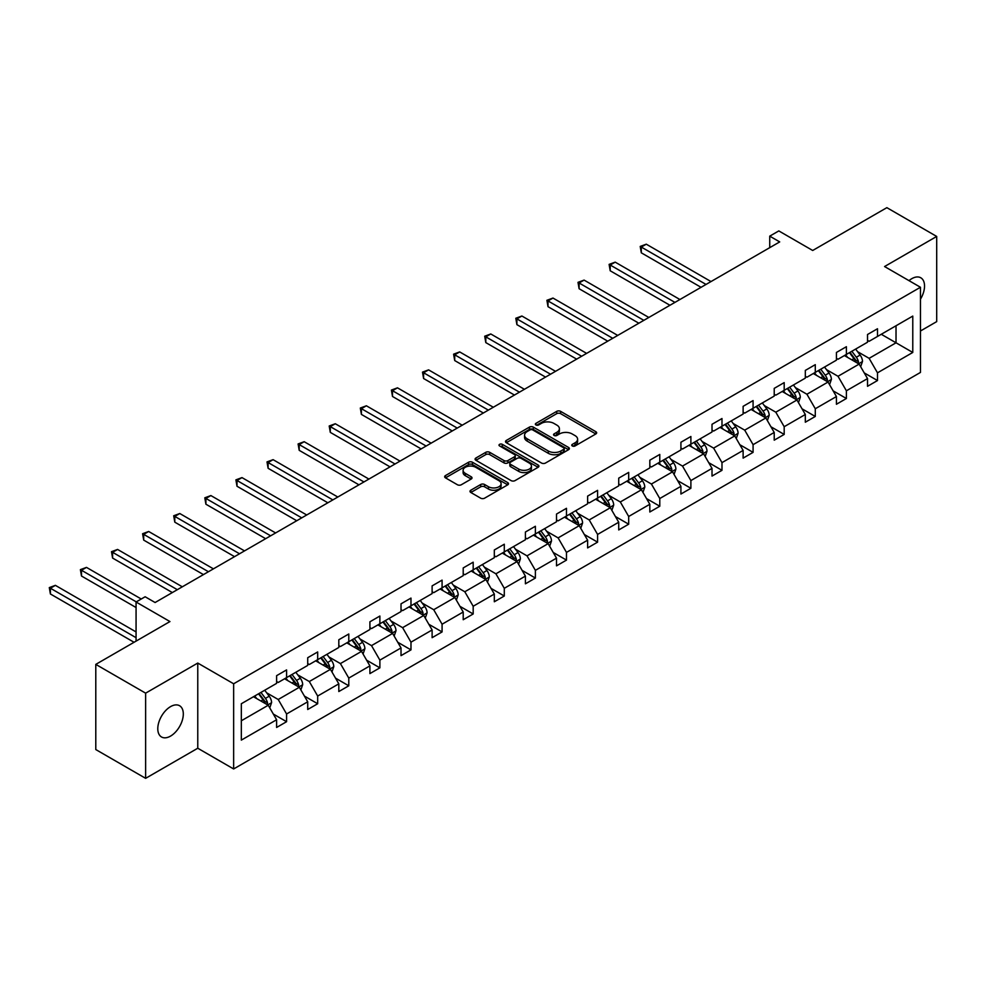 <?xml version="1.0" encoding="UTF-8"?>
<svg xmlns="http://www.w3.org/2000/svg" width="986" height="986" viewBox="0 0 986 986"><rect width="100%" height="100%" fill="white"/><g stroke="black" fill="none" stroke-linecap="round" stroke-linejoin="round"><path stroke-width="1.48" d="M572.324 445.955A1.935 1.122 0 0 0 575.06 445.955L595.852 433.951A2.773 1.602 0 0 0 596.666 432.817A2.773 1.602 0 0 0 595.852 431.695L560.627 411.359A2.773 1.602 0 0 0 556.72 411.359L535.928 423.364A1.935 1.122 0 0 0 535.361 424.153A1.935 1.122 0 0 0 535.928 424.941A1.935 1.122 0 0 0 538.664 424.941L541.351 423.388A8.862 5.115 0 0 1 553.873 423.388L556.819 425.089A8.862 5.115 0 0 1 559.407 428.7A8.862 5.115 0 0 1 556.819 432.312L554.12 433.865A1.935 1.122 0 0 0 553.553 434.653A1.935 1.122 0 0 0 554.12 435.455A1.935 1.122 0 0 0 556.868 435.455L559.555 433.902A8.862 5.115 0 0 1 572.077 433.902L575.011 435.59A8.862 5.115 0 0 1 577.611 439.201A8.862 5.115 0 0 1 575.011 442.825L572.324 444.378A1.935 1.122 0 0 0 571.757 445.167A1.935 1.122 0 0 0 572.324 445.955L572.324 444.378M170.553 736.098A18.044 10.415 120 0 0 182.336 720.187A18.044 10.415 120 0 0 179.575 705.73A18.044 10.415 120 0 0 170.553 706.629A18.044 10.415 120 0 0 158.758 722.528A18.044 10.415 120 0 0 161.531 736.986A18.044 10.415 120 0 0 170.553 736.098M920.456 299.214A18.044 10.415 120 0 0 920.801 277.793A18.044 10.415 120 0 0 911.779 278.681A18.044 10.415 120 0 0 908.993 280.64M920.456 331L936.7 321.621L936.7 236.443L886.858 207.664L812.698 250.481L778.804 230.921L769.733 236.147L769.733 247.659M145.632 778.336L197.767 748.238L197.767 663.06L145.632 693.158L145.632 778.336L95.79 749.557L95.79 664.379L169.949 621.562L136.068 602.002L136.068 641.134M145.632 693.158L95.79 664.379M470.815 490.215A2.773 1.602 0 0 0 470.002 491.348A2.773 1.602 0 0 0 470.815 492.47L480.687 498.176A2.773 1.602 0 0 0 484.607 498.176L507.691 484.853A2.773 1.602 0 0 0 508.505 483.719A2.773 1.602 0 0 0 507.691 482.585L472.479 462.249A2.773 1.602 0 0 0 468.56 462.249L445.462 475.585A2.773 1.602 0 0 0 444.661 476.719A2.773 1.602 0 0 0 445.462 477.84L457.405 484.742A2.773 1.602 0 0 0 461.325 484.742L471.197 479.036A2.773 1.602 0 0 0 472.011 477.902A2.773 1.602 0 0 0 471.197 476.768L465.281 473.354A7.407 4.277 0 0 1 463.112 470.334A7.407 4.277 0 0 1 467.684 466.378A7.407 4.277 0 0 1 475.745 467.315L498.941 480.7A7.407 4.277 0 0 1 501.11 483.719A7.407 4.277 0 0 1 496.537 487.663A7.407 4.277 0 0 1 488.464 486.739L484.607 484.508A2.773 1.602 0 0 0 480.687 484.508L470.815 490.215L470.815 492.47M136.068 602.002L145.139 596.764L155.098 602.52L779.704 241.903L769.733 236.147M197.767 663.06L233.645 683.779L920.456 287.259L920.456 372.437L233.645 768.957L233.645 683.779M936.7 236.443L884.565 266.54L920.456 287.259M541.548 463.05A2.773 1.602 0 0 0 545.468 463.05L568.552 449.715A2.773 1.602 0 0 0 569.366 448.581A2.773 1.602 0 0 0 568.552 447.459L533.327 427.123A2.773 1.602 0 0 0 529.42 427.123L506.323 440.446A2.773 1.602 0 0 0 505.522 441.58A2.773 1.602 0 0 0 506.323 442.714L541.548 463.05M500.346 446.375A1.935 1.122 0 0 1 502.318 446.646L538.085 467.302L515.037 480.613A2.773 1.602 0 0 1 511.118 480.613L475.893 460.277L475.893 458.022A2.773 1.602 0 0 0 475.092 459.143A2.773 1.602 0 0 0 475.893 460.277M475.893 458.022L485.778 452.315A2.773 1.602 0 0 1 489.697 452.315L503.982 460.561A2.773 1.602 0 0 0 507.889 460.561L514.445 456.777A2.773 1.602 0 0 0 515.259 455.643A2.773 1.602 0 0 0 514.445 454.509L499.582 445.931A1.935 1.122 0 0 1 499.002 445.142A1.935 1.122 0 0 1 500.21 444.107A1.935 1.122 0 0 1 502.318 444.341L538.122 465.022A2.773 1.602 0 0 1 538.935 466.156A2.773 1.602 0 0 1 538.122 467.278L538.122 465.022M241.323 703.745L276.61 683.372L276.61 675.669L286.581 669.913L286.581 677.616L307.718 665.414L307.718 657.711L317.677 651.956L317.677 659.671L338.814 647.469L338.814 639.754L348.785 633.998L348.785 641.713L369.91 629.512L369.91 621.796L379.881 616.04L379.881 623.756L401.019 611.554L401.019 603.839L410.977 598.083L410.977 605.798L432.115 593.597L432.115 585.881L442.085 580.125L442.085 587.841L463.21 575.639L463.21 567.936L473.181 562.18L473.181 569.883L494.319 557.682L494.319 549.978L504.29 544.223L504.29 551.926L525.415 539.736L525.415 532.021L535.386 526.265L535.386 533.981L556.511 521.779L556.511 514.063L566.482 508.308L566.482 516.023L587.619 503.821L587.619 496.106L597.59 490.35L597.59 498.066L618.715 485.864L618.715 478.148L628.686 472.393L628.686 480.108L649.823 467.906L649.823 460.191L659.782 454.435L659.782 462.151L680.919 449.949L680.919 442.246L690.89 436.49L690.89 444.193L712.015 431.991L712.015 424.288L721.986 418.532L721.986 426.235L743.124 414.046L743.124 406.331L753.082 400.575L753.082 408.29L774.22 396.089L774.22 388.373L784.19 382.617L784.19 390.333L805.315 378.131L805.315 370.416L815.286 364.66L815.286 372.375L836.424 360.173L836.424 352.458L846.395 346.702L846.395 354.418L867.52 342.216L867.52 334.5L877.491 328.757L877.491 336.46L912.777 316.087L912.777 352.458L877.491 372.831L877.491 380.547L867.52 386.302L867.52 378.587L846.395 390.789L846.395 398.504L836.424 404.26L836.424 396.545L815.286 408.746L815.286 416.462L805.315 422.218L805.315 414.502L784.19 426.704L784.19 434.419L774.22 440.175L774.22 432.46L753.082 444.661L753.082 452.364L743.124 458.12L743.124 450.417L721.986 462.619L721.986 470.322L712.015 476.078L712.015 468.375L690.89 480.564L690.89 488.28L680.919 494.035L680.919 486.32L659.782 498.522L659.782 506.237L649.823 511.993L649.823 504.277L628.686 516.479L628.686 524.195L618.715 529.95L618.715 522.235L597.59 534.437L597.59 542.152L587.619 547.908L587.619 540.192L566.482 552.394L566.482 560.11L556.511 565.853L556.511 558.15L535.386 570.352L535.386 578.055L525.415 583.811L525.415 576.107L504.29 588.309L504.29 596.012L494.319 601.768L494.319 594.053L473.181 606.254L473.181 613.97L463.21 619.726L463.21 612.01L442.085 624.212L442.085 631.927L432.115 637.683L432.115 629.968L410.977 642.169L410.977 649.885L401.019 655.641L401.019 647.925L379.881 660.127L379.881 667.842L369.91 673.598L369.91 665.883L348.785 678.085L348.785 685.8L338.814 691.543L338.814 683.84L317.677 696.042L317.677 703.745L307.718 709.501L307.718 701.798L286.581 713.987L286.581 721.703L276.61 727.458L276.61 719.743L241.323 740.116L241.323 703.745M284.584 678.775L299.337 687.291L278.212 699.493L266.664 692.825M278.212 699.493L286.581 713.987M299.337 687.291L307.718 701.798M276.61 681.536L278.212 682.46L286.581 677.616M315.693 660.817L330.446 669.334L309.308 681.536L297.772 674.868M309.308 681.536L317.677 696.042M330.446 669.334L338.814 683.84M307.718 663.578L309.308 664.502L317.677 659.671M346.789 642.86L361.542 651.376L340.404 663.578L328.868 656.923M340.404 663.578L348.785 678.085M361.542 651.376L369.91 665.883M338.814 645.62L340.404 646.545L348.785 641.713M377.885 624.902L392.638 633.419L371.512 645.62L359.964 638.965M371.512 645.62L379.881 660.127M392.638 633.419L401.019 647.925M369.91 627.663L371.512 628.587L379.881 623.756M408.993 606.945L423.746 615.461L402.608 627.663L391.072 621.007M402.608 627.663L410.977 642.169M423.746 615.461L432.115 629.968M401.019 609.718L402.608 610.63L410.977 605.798M440.089 588.999L454.842 597.516L433.704 609.718L422.168 603.05M433.704 609.718L442.085 624.212M454.842 597.516L463.21 612.01M432.115 591.76L433.704 592.672L442.085 587.841M471.185 571.042L485.938 579.558L464.813 591.76L453.277 585.092M464.813 591.76L473.181 606.254M485.938 579.558L494.319 594.053M463.21 573.803L464.813 574.727L473.181 569.883M502.293 553.084L517.046 561.601L495.909 573.803L484.372 567.135M495.909 573.803L504.29 588.309M517.046 561.601L525.415 576.107M494.319 555.845L495.909 556.77L504.29 551.926M533.389 535.127L548.142 543.643L527.017 555.845L515.468 549.177M527.017 555.845L535.386 570.352M548.142 543.643L556.511 558.15M525.415 537.888L527.017 538.812L535.386 533.981M564.485 517.169L579.238 525.686L558.113 537.888L546.577 531.232M558.113 537.888L566.482 552.394M579.238 525.686L587.619 540.192M556.511 519.93L558.113 520.855L566.482 516.023M595.593 499.212L610.346 507.728L589.209 519.93L577.673 513.275M589.209 519.93L597.59 534.437M610.346 507.728L618.715 522.235M587.619 501.973L589.209 502.897L597.59 498.066M626.689 481.254L641.442 489.783L620.317 501.973L608.769 495.317M620.317 501.973L628.686 516.479M641.442 489.783L649.823 504.277M618.715 484.027L620.317 484.939L628.686 480.108M657.798 463.309L672.551 471.826L651.413 484.027L639.877 477.36M651.413 484.027L659.782 498.522M672.551 471.826L680.919 486.32M649.823 466.07L651.413 466.982L659.782 462.151M688.894 445.352L703.647 453.868L682.509 466.07L670.973 459.402M682.509 466.07L690.89 480.564M703.647 453.868L712.015 468.375M680.919 448.112L682.509 449.037L690.89 444.193M719.99 427.394L734.743 435.911L713.617 448.112L702.069 441.445M713.617 448.112L721.986 462.619M734.743 435.911L743.124 450.417M712.015 430.155L713.617 431.079L721.986 426.235M751.098 409.436L765.851 417.953L744.713 430.155L733.177 423.499M744.713 430.155L753.082 444.661M765.851 417.953L774.22 432.46M743.124 412.197L744.713 413.122L753.082 408.29M782.194 391.479L796.947 399.996L775.809 412.197L764.273 405.542M775.809 412.197L784.19 426.704M796.947 399.996L805.315 414.502M774.22 394.24L775.809 395.164L784.19 390.333M813.29 373.521L828.043 382.038L806.918 394.24L795.382 387.584M806.918 394.24L815.286 408.746M828.043 382.038L836.424 396.545M805.315 376.282L806.918 377.207L815.286 372.375M844.398 355.564L859.151 364.093L838.014 376.282L826.478 369.627M838.014 376.282L846.395 390.789M859.151 364.093L867.52 378.587M836.424 358.337L838.014 359.249L846.395 354.418M881.274 334.279L896.027 342.795L869.122 358.337L857.573 351.669M869.122 358.337L877.491 372.831M912.777 352.458L896.027 342.795L896.027 325.762L912.777 316.087M197.767 748.238L233.645 768.957M867.52 340.38L869.122 341.292L877.491 336.46M241.323 720.778L268.241 705.249L253.488 696.732M268.241 705.249L276.61 719.743M864.229 372.893L877.491 380.547M833.133 390.85L846.395 398.504M802.037 408.808L815.286 416.462M770.929 426.765L784.19 434.419M739.833 444.711L753.082 452.364M708.724 462.668L721.986 470.322M677.628 480.626L690.89 488.28M646.533 498.583L659.782 506.237M615.424 516.541L628.686 524.195M584.328 534.498L597.59 542.152M553.232 552.456L566.482 560.11M522.124 570.401L535.386 578.055M491.028 588.359L504.29 596.012M459.932 606.316L473.181 613.97M428.824 624.274L442.085 631.927M397.728 642.231L410.977 649.885M366.619 660.189L379.881 667.842M335.523 678.134L348.785 685.8M304.428 696.091L317.677 703.745M273.319 714.049L286.581 721.703M573.1 446.227L575.011 445.13A8.862 5.115 0 0 0 577.611 441.506L577.611 439.201M559.407 428.7L559.407 431.005A8.862 5.115 0 0 1 556.819 434.616L554.896 435.726M595.815 433.976L560.627 413.664A2.773 1.602 0 0 0 556.72 413.664L536.704 425.212M568.515 449.739L533.327 429.415A2.773 1.602 0 0 0 529.42 429.415L506.36 442.726M563.659 449.37A1.935 1.122 0 0 0 564.226 448.581A1.935 1.122 0 0 0 563.659 447.792L532.748 429.945A1.935 1.122 0 0 0 530 429.945L527.165 431.585A8.862 5.115 0 0 0 524.577 435.196A8.862 5.115 0 0 0 527.165 438.807L548.302 451.009A8.862 5.115 0 0 0 560.824 451.009L563.659 449.37L563.659 451.674A1.935 1.122 0 0 0 564.226 450.885L564.226 448.581M524.577 435.196L524.577 437.501A8.862 5.115 0 0 0 527.165 441.112L527.165 438.807M563.659 451.674L560.824 453.313A8.862 5.115 0 0 1 548.302 453.313L527.165 441.112M475.93 460.302L485.778 454.608L485.778 452.315M515.259 455.643L515.259 457.948A2.773 1.602 0 0 1 514.445 459.082L507.889 462.865A2.773 1.602 0 0 1 503.982 462.865L489.697 454.608A2.773 1.602 0 0 0 485.778 454.608M518.796 469.114A7.407 4.277 0 0 0 526.869 470.039A7.407 4.277 0 0 0 531.442 466.095A7.407 4.277 0 0 0 529.272 463.075L521.101 458.354A2.773 1.602 0 0 0 517.182 458.354L510.637 462.138A2.773 1.602 0 0 0 509.824 463.272A2.773 1.602 0 0 0 510.637 464.406L518.796 469.114L518.796 471.419A7.407 4.277 0 0 0 526.869 472.343A7.407 4.277 0 0 0 531.442 468.399L531.442 466.095M509.824 463.272L509.824 465.577A2.773 1.602 0 0 0 510.637 466.698L510.637 464.406M518.796 471.419L510.637 466.698M501.11 483.719L501.11 486.024A7.407 4.277 0 0 1 496.537 489.968A7.407 4.277 0 0 1 488.464 489.044L484.607 486.813A2.773 1.602 0 0 0 480.687 486.813L470.852 492.495M463.112 470.334L463.112 472.639A7.407 4.277 0 0 0 465.281 475.659L465.281 473.354M471.16 479.048L465.281 475.659M507.691 482.585L507.691 484.853L472.479 464.554A2.773 1.602 0 0 0 468.56 464.554L445.499 477.865L445.462 475.585M860.667 366.706L862.491 361.418A7.469 4.314 -120 0 0 860.112 355.059L855.638 349.081M847.615 357.425L845.668 354.837M711.017 281.565L646.286 244.183L641.307 247.067L641.307 252.823L701.058 287.32M858.042 363.452L858.461 361.739A7.469 4.314 -120 0 0 856.329 357.24L851.855 351.262M849.981 352.347L854.899 358.929A3.808 2.194 60 0 1 855.589 360.075L858.461 361.739M849.451 352.643L853.938 358.621A7.469 4.314 60 0 1 855.799 362.145M641.307 252.823L640.21 246.426L706.038 284.436M640.21 246.426L646.286 244.183M829.559 384.663L831.395 379.376A7.469 4.314 -120 0 0 829.016 373.016L824.53 367.038M816.507 375.383L814.572 372.794M679.921 299.51L615.19 262.14L610.211 265.024L610.211 270.78L669.95 305.266M826.946 381.409L827.365 379.696A7.469 4.314 -120 0 0 825.22 375.198L820.746 369.22M818.873 370.305L823.803 376.874A3.808 2.194 60 0 1 824.493 378.032L827.365 379.696M818.355 370.6L822.829 376.578A7.469 4.314 60 0 1 824.69 380.103M610.211 270.78L609.114 264.384L674.942 302.394M609.114 264.384L615.19 262.14M798.463 402.621L800.299 397.333A7.469 4.314 -120 0 0 797.908 390.961L793.434 384.996M785.411 393.34L783.463 390.752M648.825 317.467L584.094 280.098L579.102 282.982L579.102 288.725L638.854 323.223M795.85 399.367L796.257 397.641A7.469 4.314 -120 0 0 794.124 393.155L789.65 387.178M787.777 388.262L792.707 394.831A3.808 2.194 60 0 1 793.397 395.99L796.257 397.641M787.259 388.558L791.733 394.536A7.469 4.314 60 0 1 793.594 398.061M579.102 288.725L578.006 282.341L643.833 320.351M578.006 282.341L584.094 280.098M767.367 420.578L769.191 415.279A7.469 4.314 -120 0 0 766.812 408.919L762.338 402.941M754.302 411.298L752.367 408.697M617.717 335.425L552.986 298.055L548.006 300.927L548.006 306.683L607.746 341.181M764.742 417.312L765.161 415.599A7.469 4.314 -120 0 0 763.028 411.113L758.542 405.135M756.681 406.22L761.599 412.789A3.808 2.194 60 0 1 762.289 413.947L765.161 415.599M756.151 406.515L760.625 412.493A7.469 4.314 60 0 1 762.498 416.018M548.006 306.683L546.91 300.299L612.737 338.309M546.91 300.299L552.986 298.055M736.259 438.536L738.095 433.236A7.469 4.314 -120 0 0 735.716 426.876L731.23 420.899M723.206 429.243L721.271 426.655M586.621 353.382L521.89 316.013L516.898 318.885L516.898 324.64L576.65 359.138M733.646 435.27L734.065 433.557A7.469 4.314 -120 0 0 731.92 429.07L727.446 423.093M725.573 424.165L730.503 430.746A3.808 2.194 60 0 1 731.193 431.905L734.065 433.557M725.055 424.473L729.529 430.451A7.469 4.314 60 0 1 731.39 433.976M516.898 324.64L515.801 318.256L581.641 356.266M515.801 318.256L521.89 316.013M705.163 456.493L706.999 451.194A7.469 4.314 -120 0 0 704.608 444.834L700.134 438.856M692.11 447.2L690.163 444.612M555.525 371.34L490.781 333.971L485.802 336.842L485.802 342.598L545.554 377.096M702.537 453.227L702.956 451.514A7.469 4.314 -120 0 0 700.824 447.015L696.35 441.05M694.477 442.122L699.394 448.704A3.808 2.194 60 0 1 700.097 449.862L702.956 451.514M693.959 442.431L698.433 448.396A7.469 4.314 60 0 1 700.294 451.933M485.802 342.598L484.705 336.214L550.533 374.212M484.705 336.214L490.781 333.971M674.067 474.451L675.891 469.151A7.469 4.314 -120 0 0 673.512 462.791L669.038 456.814M661.002 465.158L659.067 462.57M524.416 389.297L459.686 351.916L454.706 354.8L454.706 360.556L514.445 395.053M671.441 471.185L671.86 469.472A7.469 4.314 -120 0 0 669.716 464.973L665.242 458.995M663.368 460.08L668.298 466.661A3.808 2.194 60 0 1 668.989 467.808L671.86 469.472M662.851 460.388L667.325 466.353A7.469 4.314 60 0 1 669.186 469.891M454.706 360.556L453.609 354.171L519.437 392.169M453.609 354.171L459.686 351.916M642.958 492.396L644.795 487.109A7.469 4.314 -120 0 0 642.404 480.749L637.93 474.771M629.906 483.115L627.971 480.527M493.32 407.255L428.59 369.873L423.598 372.757L423.598 378.513L483.35 413.011M640.345 489.142L640.764 487.429A7.469 4.314 -120 0 0 638.62 482.93L634.146 476.953M632.272 478.037L637.202 484.607A3.808 2.194 60 0 1 637.893 485.765L640.764 487.429M631.755 478.333L636.229 484.311A7.469 4.314 60 0 1 638.09 487.836M423.598 378.513L422.501 372.116L488.329 410.127M422.501 372.116L428.59 369.873M611.862 510.354L613.699 505.066A7.469 4.314 -120 0 0 611.308 498.694L606.834 492.729M598.81 501.073L596.863 498.485M462.212 425.2L397.481 387.831L392.502 390.715L392.502 396.471L452.254 430.956M609.237 507.1L609.656 505.387A7.469 4.314 -120 0 0 607.524 500.888L603.05 494.91M601.177 495.995L606.094 502.564A3.808 2.194 60 0 1 606.797 503.723L609.656 505.387M600.647 496.291L605.133 502.268A7.469 4.314 60 0 1 606.994 505.793M392.502 396.471L391.405 390.074L457.233 428.084M391.405 390.074L397.481 387.831M580.754 528.311L582.59 523.024A7.469 4.314 -120 0 0 580.212 516.652L575.738 510.686M567.702 519.03L565.767 516.43M431.116 443.158L366.385 405.788L361.406 408.66L361.406 414.416L421.145 448.913M578.141 525.057L578.56 523.332A7.469 4.314 -120 0 0 576.416 518.846L571.942 512.868M570.068 513.952L574.998 520.522A3.808 2.194 60 0 1 575.688 521.68L578.56 523.332M569.551 514.248L574.025 520.226A7.469 4.314 60 0 1 575.886 523.751M361.406 414.416L360.309 408.031L426.137 446.042M360.309 408.031L366.385 405.788M549.658 546.269L551.494 540.969A7.469 4.314 -120 0 0 549.103 534.609L544.629 528.632M536.606 536.988L534.659 534.387M400.02 461.115L335.289 423.746L330.298 426.618L330.298 432.373L390.049 466.871M547.045 543.003L547.464 541.289A7.469 4.314 -120 0 0 545.32 536.803L540.846 530.825M538.972 531.91L543.902 538.479A3.808 2.194 60 0 1 544.592 539.638L547.464 541.289M538.455 532.206L542.929 538.183A7.469 4.314 60 0 1 544.79 541.708M330.298 432.373L329.201 425.989L395.029 463.999M329.201 425.989L335.289 423.746M518.562 564.226L520.386 558.926A7.469 4.314 -120 0 0 518.007 552.567L513.533 546.589M505.51 554.933L503.563 552.345M368.912 479.073L304.181 441.703L299.202 444.575L299.202 450.331L358.953 484.829M515.937 560.96L516.356 559.247A7.469 4.314 -120 0 0 514.224 554.748L509.737 548.783M507.876 549.855L512.794 556.437A3.808 2.194 60 0 1 513.484 557.595L516.356 559.247M507.346 550.163L511.833 556.141A7.469 4.314 60 0 1 513.694 559.666M299.202 450.331L298.105 443.946L363.933 481.944M298.105 443.946L304.181 441.703M487.454 582.184L489.29 576.884A7.469 4.314 -120 0 0 486.911 570.524L482.425 564.547M474.402 572.891L472.467 570.302M337.816 497.03L273.085 459.661L268.106 462.533L268.106 468.288L327.845 502.786M484.841 578.918L485.26 577.204A7.469 4.314 -120 0 0 483.115 572.706L478.641 566.74M476.768 567.813L481.698 574.394A3.808 2.194 60 0 1 482.388 575.553L485.26 577.204M476.25 568.121L480.724 574.086A7.469 4.314 60 0 1 482.585 577.623M268.106 468.288L267.009 461.904L332.837 499.902M267.009 461.904L273.085 459.661M456.358 600.141L458.194 594.841A7.469 4.314 -120 0 0 455.803 588.482L451.329 582.504M443.306 590.848L441.358 588.26M306.72 514.988L241.989 477.606L236.997 480.49L236.997 486.246L296.749 520.744M453.745 596.875L454.152 595.162A7.469 4.314 -120 0 0 452.019 590.663L447.545 584.686M445.672 585.77L450.602 592.352A3.808 2.194 60 0 1 451.292 593.498L454.152 595.162M445.154 586.066L449.628 592.044A7.469 4.314 60 0 1 451.489 595.581M236.997 486.246L235.9 479.862L301.728 517.86M235.9 479.862L241.989 477.606M425.262 618.086L427.086 612.799A7.469 4.314 -120 0 0 424.707 606.439L420.233 600.462M412.197 608.806L410.262 606.217M275.612 532.945L210.881 495.564L205.901 498.448L205.901 504.203L265.641 538.689M422.637 614.833L423.056 613.119A7.469 4.314 -120 0 0 420.923 608.621L416.437 602.643M414.576 603.728L419.494 610.297A3.808 2.194 60 0 1 420.184 611.456L423.056 613.119M414.046 604.024L418.52 610.001A7.469 4.314 60 0 1 420.393 613.526M205.901 504.203L204.805 497.807L270.632 535.817M204.805 497.807L210.881 495.564M394.154 636.044L395.99 630.757A7.469 4.314 -120 0 0 393.611 624.385L389.125 618.419M381.101 626.763L379.166 624.175M244.516 550.891L179.785 513.521L174.793 516.405L174.793 522.161L234.545 556.646M391.541 632.79L391.96 631.065A7.469 4.314 -120 0 0 389.815 626.578L385.341 620.601M383.468 621.685L388.398 628.255A3.808 2.194 60 0 1 389.088 629.413L391.96 631.065M382.95 621.981L387.424 627.959A7.469 4.314 60 0 1 389.285 631.484M174.793 522.161L173.696 515.764L239.536 553.775M173.696 515.764L179.785 513.521M363.058 654.001L364.894 648.702A7.469 4.314 -120 0 0 362.503 642.342L358.029 636.377M350.005 644.721L348.058 642.12M213.42 568.848L148.676 531.479L143.697 534.35L143.697 540.106L203.449 574.604M360.432 650.748L360.851 649.022A7.469 4.314 -120 0 0 358.719 644.536L354.245 638.558M352.372 639.643L357.289 646.212A3.808 2.194 60 0 1 357.992 647.371L360.851 649.022M351.854 639.939L356.328 645.916A7.469 4.314 60 0 1 358.189 649.441M143.697 540.106L142.6 533.722L208.428 571.732M142.6 533.722L148.676 531.479M331.962 671.959L333.786 666.659A7.469 4.314 -120 0 0 331.407 660.3L326.933 654.322M318.897 662.678L316.962 660.078M182.311 586.806L117.581 549.436L112.601 552.308L112.601 558.064L172.34 592.561M329.336 668.693L329.755 666.98A7.469 4.314 -120 0 0 327.611 662.493L323.137 656.516M321.263 657.588L326.193 664.17A3.808 2.194 60 0 1 326.884 665.328L329.755 666.98M320.746 657.896L325.22 663.874A7.469 4.314 60 0 1 327.081 667.399M112.601 558.064L111.504 551.679L177.332 589.69M111.504 551.679L117.581 549.436M300.853 689.917L302.69 684.617A7.469 4.314 -120 0 0 300.299 678.257L295.825 672.279M287.801 680.623L285.866 678.035M141.244 599.007L86.485 567.394L81.493 570.265L81.493 576.021L136.068 607.524M298.24 686.65L298.659 684.937A7.469 4.314 -120 0 0 296.515 680.439L292.041 674.473M290.167 675.546L295.097 682.127A3.808 2.194 60 0 1 295.788 683.286L298.659 684.937M289.65 675.854L294.124 681.831A7.469 4.314 60 0 1 295.985 685.356M81.493 576.021L80.396 569.637L136.265 601.879M80.396 569.637L86.485 567.394M269.757 707.874L271.594 702.574A7.469 4.314 -120 0 0 269.203 696.215L264.729 690.237M256.705 698.581L254.758 695.993M136.068 631.927L55.376 585.351L50.397 588.223L50.397 593.979L134.071 642.28M267.132 704.608L267.551 702.895A7.469 4.314 -120 0 0 265.419 698.396L260.945 692.431M259.071 693.503L263.989 700.085A3.808 2.194 60 0 1 264.692 701.243L267.551 702.895M258.542 693.811L263.028 699.777A7.469 4.314 60 0 1 264.889 703.314M50.397 593.979L49.3 587.594L136.068 637.683M49.3 587.594L55.376 585.351M575.011 445.13L575.011 442.825M554.12 435.455L554.12 433.865M556.819 434.616L556.819 432.312M535.928 424.941L535.928 423.364M556.72 413.664L556.72 411.359M560.627 413.664L560.627 411.359M595.852 433.951L595.852 431.695M506.323 442.714L506.323 440.446M529.42 429.415L529.42 427.123M533.327 429.415L533.327 427.123M568.552 449.715L568.552 447.459M548.302 453.313L548.302 451.009M560.824 453.313L560.824 451.009M489.697 454.608L489.697 452.315M503.982 462.865L503.982 460.561M507.889 462.865L507.889 460.561M514.445 459.082L514.445 456.777M502.318 446.646L502.318 444.341M480.687 486.813L480.687 484.508M484.607 486.813L484.607 484.508M488.464 489.044L488.464 486.739M471.197 479.036L471.197 476.768M468.56 464.554L468.56 462.249M472.479 464.554L472.479 462.249M858.609 363.772L862.442 361.566M856.329 357.24L860.112 355.059M851.805 359.853L853.938 358.621M827.513 381.73L831.346 379.511M825.22 375.198L829.016 373.016M820.709 377.811L822.829 376.578M796.405 399.687L800.25 397.469M794.124 393.155L797.908 390.961M789.601 395.756L791.733 394.536M765.309 417.645L769.142 415.426M763.028 411.113L766.812 408.919M758.505 413.713L760.625 412.493M734.213 435.602L738.046 433.384M731.92 429.07L735.716 426.876M727.409 431.671L729.529 430.451M703.104 453.56L706.95 451.341M700.824 447.015L704.608 444.834M696.301 449.628L698.433 448.396M672.008 471.505L675.841 469.299M669.716 464.973L673.512 462.791M665.205 467.586L667.325 466.353M640.912 489.463L644.745 487.257M638.62 482.93L642.404 480.749M634.109 485.543L636.229 484.311M609.804 507.42L613.649 505.202M607.524 500.888L611.308 498.694M603.001 503.501L605.133 502.268M578.708 525.378L582.541 523.159M576.416 518.846L580.212 516.652M571.905 521.446L574.025 520.226M547.6 543.335L551.445 541.117M545.32 536.803L549.103 534.609M540.809 539.404L542.929 538.183M516.504 561.293L520.337 559.074M514.224 554.748L518.007 552.567M509.7 557.361L511.833 556.141M485.408 579.25L489.241 577.032M483.115 572.706L486.911 570.524M478.604 575.319L480.724 574.086M454.3 597.196L458.145 594.989M452.019 590.663L455.803 588.482M447.496 593.276L449.628 592.044M423.204 615.153L427.037 612.947M420.923 608.621L424.707 606.439M416.4 611.234L418.52 610.001M392.108 633.111L395.941 630.892M389.815 626.578L393.611 624.385M385.304 629.179L387.424 627.959M360.999 651.068L364.845 648.85M358.719 644.536L362.503 642.342M354.196 647.136L356.328 645.916M329.903 669.026L333.736 666.807M327.611 662.493L331.407 660.3M323.1 665.094L325.22 663.874M298.807 686.983L302.64 684.765M296.515 680.439L300.299 678.257M292.004 683.052L294.124 681.831M267.699 704.941L271.544 702.722M265.419 698.396L269.203 696.215M260.896 701.009L263.028 699.777"/></g></svg>
